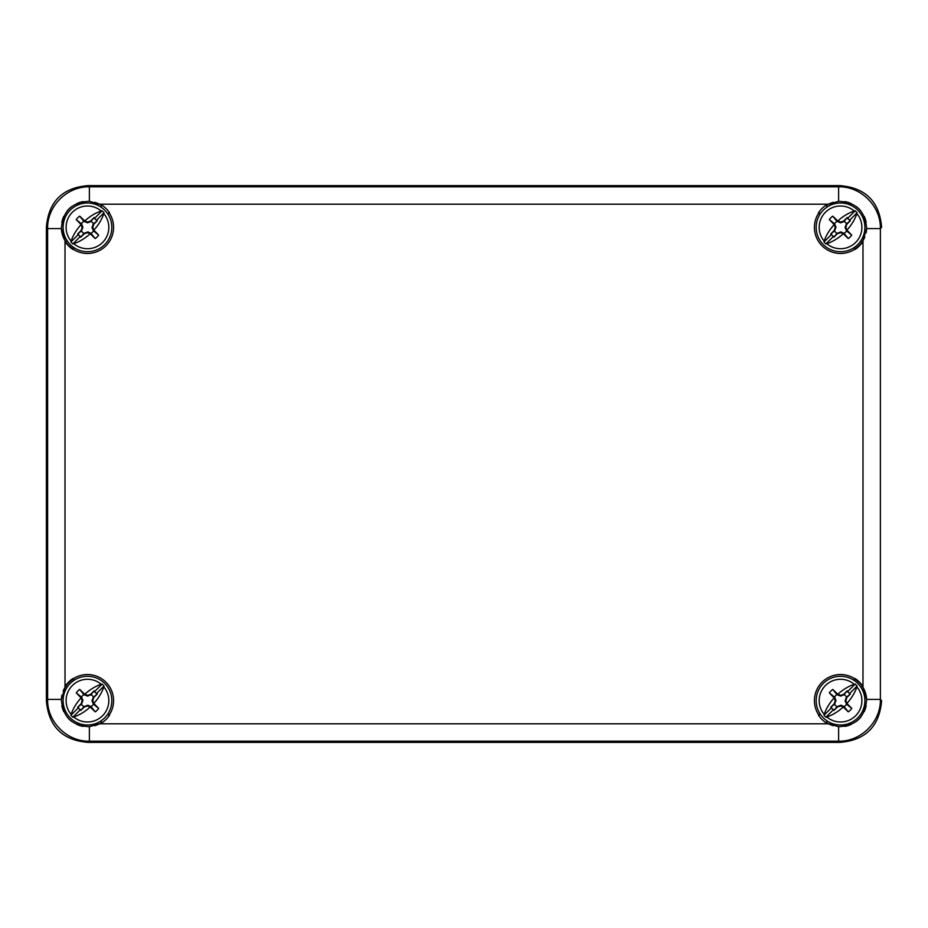<?xml version="1.0" encoding="UTF-8"?>
<svg xmlns="http://www.w3.org/2000/svg" width="928" height="928" viewBox="0 0 928 928"><rect width="100%" height="100%" fill="white"/><g stroke="black" fill="none" stroke-linecap="round" stroke-linejoin="round"><path stroke-width="1.39" d="M839.84 185.6L88.16 185.6C62.431 187.711 48.511 201.631 46.4 227.348C48.511 201.631 62.431 187.711 88.16 185.6L839.852 185.6C865.569 187.711 879.489 201.631 881.6 227.36C879.489 201.631 865.569 187.711 839.852 185.6L838.622 186.818C860.929 186.238 880.962 206.271 880.382 228.578L866.613 228.578L862.982 240.677A26.1 26.1 0 0 1 862.309 241.756L862.564 241.999A26.448 26.448 0 0 1 855.175 249.388L854.932 249.133A26.1 26.1 0 0 1 818.763 212.964L818.508 212.721A26.448 26.448 0 0 1 825.897 205.332L826.14 205.587A26.1 26.1 0 0 1 828.472 204.218L838.622 201.33C856.01 202.072 865.337 211.155 866.613 228.578A26.1 26.1 0 0 1 866.044 232.882M881.6 700.652L881.6 700.64C879.489 726.369 865.569 740.289 839.84 742.4C865.569 740.289 879.489 726.369 881.6 700.652L880.382 699.422C880.962 721.729 860.929 741.762 838.622 741.182L838.622 726.67L828.472 723.782A26.1 26.1 0 0 1 826.14 722.413L825.897 722.668A26.448 26.448 0 0 1 818.508 715.279L818.763 715.036A26.1 26.1 0 0 1 854.932 678.867L855.175 678.612A26.448 26.448 0 0 1 862.564 686.001L862.309 686.244A26.448 26.448 0 0 0 855.175 679.308L854.085 680.398M839.84 742.4L88.16 742.4C62.431 740.289 48.511 726.369 46.4 700.64C48.511 726.369 62.431 740.289 88.148 742.4L839.852 742.4L838.622 741.182L89.378 741.182C67.071 741.762 47.038 721.729 47.618 699.422L61.387 699.422L65.018 687.323A26.1 26.1 0 0 1 65.691 686.244L65.436 686.001A26.448 26.448 0 0 1 72.825 678.612L73.068 678.867A26.1 26.1 0 0 1 109.237 715.036L109.492 715.279A26.448 26.448 0 0 1 102.103 722.668L101.86 722.413A26.1 26.1 0 0 1 99.528 723.782L89.378 726.67C71.99 725.928 62.663 716.845 61.387 699.422A26.1 26.1 0 0 1 61.956 695.118M46.4 700.652L46.4 227.348L46.4 700.64L47.618 699.422L47.618 228.578C47.038 206.271 67.071 186.238 89.378 186.818L89.378 201.33L99.528 204.218A26.1 26.1 0 0 1 101.86 205.587L102.103 205.332A26.448 26.448 0 0 1 109.492 212.721L109.237 212.964A26.1 26.1 0 0 1 73.068 249.133L72.825 249.388A26.448 26.448 0 0 1 65.436 241.999L65.691 241.756A26.448 26.448 0 0 0 72.825 248.692L73.915 247.602M107.706 213.811L109.202 212.303M818.798 212.303L820.294 213.811M854.085 247.602L855.175 248.692A26.448 26.448 0 0 0 862.274 241.721L861.056 240.491M109.202 715.697L107.706 714.189M73.915 680.398L72.825 679.308A26.448 26.448 0 0 0 65.726 686.279L66.944 687.509M820.294 714.189L818.798 715.697M861.056 687.509L862.309 686.244A26.1 26.1 0 0 1 862.982 687.323L866.613 699.422A26.1 26.1 0 0 0 862.982 687.323L862.982 240.677A26.1 26.1 0 0 0 864.803 236.976M66.944 240.491L65.691 241.756A26.1 26.1 0 0 1 65.018 240.677L61.387 228.578A26.1 26.1 0 0 0 65.018 240.677L65.018 687.323A26.1 26.1 0 0 0 63.197 691.024M866.149 222.326A26.1 26.1 0 0 0 864.2 216.34M860.836 210.946A26.1 26.1 0 0 0 856.324 206.573M850.895 203.406A26.1 26.1 0 0 0 844.886 201.631M833.309 202.281A26.1 26.1 0 0 0 828.472 204.218L99.528 204.218A26.1 26.1 0 0 0 94.691 202.281M73.068 678.867L74.333 680.12M107.984 713.771L109.237 715.036M101.86 722.413L100.595 721.16M61.851 705.674A26.1 26.1 0 0 0 63.8 711.66M67.164 717.054A26.1 26.1 0 0 0 71.676 721.427M77.105 724.594A26.1 26.1 0 0 0 83.114 726.369M94.691 725.719A26.1 26.1 0 0 0 99.528 723.782L828.472 723.782A26.1 26.1 0 0 0 833.309 725.719M826.14 205.587L827.405 206.84M820.016 214.229L818.763 212.964M854.932 249.133L853.667 247.88M844.886 726.369A26.1 26.1 0 0 0 850.895 724.594M856.324 721.427A26.1 26.1 0 0 0 860.836 717.054M864.2 711.66A26.1 26.1 0 0 0 866.149 705.674M827.405 721.16L826.14 722.413M818.763 715.036L820.016 713.771M853.667 680.12L854.932 678.867M83.114 201.631A26.1 26.1 0 0 0 77.105 203.406M71.676 206.573A26.1 26.1 0 0 0 67.164 210.946M63.8 216.34A26.1 26.1 0 0 0 61.851 222.326M100.595 206.84L101.86 205.587M109.237 212.964L107.984 214.229M74.333 247.88L73.068 249.133M881.6 227.36L880.382 228.578L880.382 699.422L866.613 699.422C865.337 716.845 856.01 725.928 838.622 726.67M46.4 227.36L47.618 228.578L61.387 228.578C62.663 211.155 71.99 202.072 89.378 201.33M823.31 683.414A24.36 24.36 0 0 0 823.31 717.866A24.36 24.36 0 0 0 857.762 717.866A24.36 24.36 0 0 0 857.762 683.414A24.36 24.36 0 0 0 823.31 683.414A24.36 24.36 0 0 1 857.762 683.414A24.36 24.36 0 0 1 857.762 717.866A24.36 24.36 0 0 1 823.31 717.866A24.36 24.36 0 0 1 823.31 683.414M826.79 716.984L825.92 717.205L823.971 715.256L824.192 714.386A33.327 20.288 135 0 1 834.098 697.96A37.456 1.96 -110.7 0 1 834.005 697.694L834.539 697.102A6.96 6.96 0 0 1 836.998 694.643L840.652 696.093L843.923 694.794L847.171 690.815L847.484 691.743L855.152 684.075L857.101 686.024L856.88 686.894A21.356 21.356 0 0 1 855.639 715.743A21.356 21.356 0 0 1 826.79 716.984A33.327 20.288 135 0 0 843.216 707.066L840.93 705.941L837.439 706.927L833.901 710.465L830.711 707.275L834.249 703.737L835.258 700.536L834.098 697.96M834.539 697.102L829.33 692.891A13.618 13.618 0 0 1 832.787 689.434A37.584 1.972 -135 0 1 837.59 694.109A37.445 1.96 19.3 0 1 837.868 694.202L840.64 695.374L843.633 694.353L847.171 690.815M837.868 694.202A33.327 20.288 -45 0 1 854.282 684.296L855.152 684.075M847.484 691.743L850.361 694.005L846.823 697.543L845.814 700.744L846.974 703.32A33.327 20.288 -45 0 0 856.88 686.894M832.787 689.434L836.998 694.643M850.361 694.005L846.371 697.253L845.083 700.756L846.533 704.178A6.96 6.96 0 0 1 844.074 706.637L840.965 705.199L836.998 706.637A6.96 6.96 0 0 1 834.539 704.178L835.989 700.524L834.69 697.253M846.533 704.178L851.742 708.389A37.584 1.972 -135 0 0 847.067 703.586L846.382 704.027M843.935 706.498L843.482 707.171A37.584 1.972 45 0 0 848.285 711.846A13.618 13.618 0 0 0 851.742 708.389M848.285 711.846L844.074 706.637M830.711 707.275L834.539 704.178M836.998 706.637L833.901 710.465M846.533 697.102A6.96 6.96 0 0 0 844.074 694.643M829.33 692.891A37.584 1.972 45 0 0 834.005 697.694M835.258 700.536L835.989 700.524M840.64 695.374L840.652 696.093M837.59 694.109L837.149 694.805M845.814 700.744L845.083 700.756M840.93 705.941L840.965 705.199M70.238 683.414A24.36 24.36 0 0 0 70.238 717.866A24.36 24.36 0 0 0 104.69 717.866A24.36 24.36 0 0 0 104.69 683.414A24.36 24.36 0 0 0 70.238 683.414A24.36 24.36 0 0 1 104.69 683.414A24.36 24.36 0 0 1 104.69 717.866A24.36 24.36 0 0 1 70.238 717.866A24.36 24.36 0 0 1 70.238 683.414M73.718 716.984L72.848 717.205L70.899 715.256L71.12 714.386A33.327 20.288 135 0 1 81.026 697.96A37.456 1.96 -110.7 0 1 80.933 697.694L81.467 697.102A6.96 6.96 0 0 1 83.926 694.643L87.58 696.093L90.851 694.794L94.099 690.815L94.412 691.743L102.08 684.075L104.029 686.024L103.808 686.894A21.356 21.356 0 0 1 102.567 715.743A21.356 21.356 0 0 1 73.718 716.984A33.327 20.288 135 0 0 90.144 707.066L87.858 705.941L84.367 706.927L80.829 710.465L77.639 707.275L81.177 703.737L82.186 700.536L81.026 697.96M81.467 697.102L76.258 692.891A13.618 13.618 0 0 1 79.715 689.434A37.584 1.972 -135 0 1 84.518 694.109A37.445 1.96 19.3 0 1 84.796 694.202L87.568 695.374L90.561 694.353L94.099 690.815M84.796 694.202A33.327 20.288 -45 0 1 101.21 684.296L102.08 684.075M94.412 691.743L97.289 694.005L93.751 697.543L92.742 700.744L93.902 703.32A33.327 20.288 -45 0 0 103.808 686.894M79.715 689.434L83.926 694.643M97.289 694.005L93.299 697.253L92.011 700.756L93.461 704.178A6.96 6.96 0 0 1 91.002 706.637L87.893 705.199L83.926 706.637A6.96 6.96 0 0 1 81.467 704.178L82.917 700.524L81.618 697.253M93.461 704.178L98.67 708.389A37.584 1.972 -135 0 0 93.995 703.586L93.31 704.027M90.863 706.498L90.41 707.171A37.584 1.972 45 0 0 95.213 711.846A13.618 13.618 0 0 0 98.67 708.389M95.213 711.846L91.002 706.637M77.639 707.275L81.467 704.178M83.926 706.637L80.829 710.465M93.461 697.102A6.96 6.96 0 0 0 91.002 694.643M76.258 692.891A37.584 1.972 45 0 0 80.933 697.694M82.186 700.536L82.917 700.524M87.568 695.374L87.58 696.093M84.518 694.109L84.077 694.805M92.742 700.744L92.011 700.756M87.858 705.941L87.893 705.199M70.238 210.134A24.36 24.36 0 0 0 70.238 244.586A24.36 24.36 0 0 0 104.69 244.586A24.36 24.36 0 0 0 104.69 210.134A24.36 24.36 0 0 0 70.238 210.134A24.36 24.36 0 0 1 104.69 210.134A24.36 24.36 0 0 1 104.69 244.586A24.36 24.36 0 0 1 70.238 244.586A24.36 24.36 0 0 1 70.238 210.134M73.718 243.704L72.848 243.925L70.899 241.976L71.12 241.106A33.327 20.288 135 0 1 81.026 224.68A37.456 1.96 -110.7 0 1 80.933 224.414L81.467 223.822A6.96 6.96 0 0 1 83.926 221.363L87.58 222.813L90.851 221.514L94.099 217.535L94.412 218.463L102.08 210.795L104.029 212.744L103.808 213.614A21.356 21.356 0 0 1 102.567 242.463A21.356 21.356 0 0 1 73.718 243.704A33.327 20.288 135 0 0 90.144 233.786L87.858 232.661L84.367 233.647L80.829 237.185L77.639 233.995L81.177 230.457L82.186 227.256L81.026 224.68M81.467 223.822L76.258 219.611A13.618 13.618 0 0 1 79.715 216.154A37.584 1.972 -135 0 1 84.518 220.829A37.445 1.96 19.3 0 1 84.796 220.922L87.568 222.094L90.561 221.073L94.099 217.535M84.796 220.922A33.327 20.288 -45 0 1 101.21 211.016L102.08 210.795M94.412 218.463L97.289 220.725L93.751 224.263L92.742 227.464L93.902 230.04A33.327 20.288 -45 0 0 103.808 213.614M79.715 216.154L83.926 221.363M97.289 220.725L93.299 223.973L92.011 227.476L93.461 230.898A6.96 6.96 0 0 1 91.002 233.357L87.893 231.919L83.926 233.357A6.96 6.96 0 0 1 81.467 230.898L82.917 227.244L81.618 223.973M93.461 230.898L98.67 235.109A37.584 1.972 -135 0 0 93.995 230.306L93.31 230.747M90.863 233.218L90.41 233.891A37.584 1.972 45 0 0 95.213 238.566A13.618 13.618 0 0 0 98.67 235.109M95.213 238.566L91.002 233.357M77.639 233.995L81.467 230.898M83.926 233.357L80.829 237.185M93.461 223.822A6.96 6.96 0 0 0 91.002 221.363M76.258 219.611A37.584 1.972 45 0 0 80.933 224.414M82.186 227.256L82.917 227.244M87.568 222.094L87.58 222.813M84.518 220.829L84.077 221.525M92.742 227.464L92.011 227.476M87.858 232.661L87.893 231.919M823.31 210.134A24.36 24.36 0 0 0 823.31 244.586A24.36 24.36 0 0 0 857.762 244.586A24.36 24.36 0 0 0 857.762 210.134A24.36 24.36 0 0 0 823.31 210.134A24.36 24.36 0 0 1 857.762 210.134A24.36 24.36 0 0 1 857.762 244.586A24.36 24.36 0 0 1 823.31 244.586A24.36 24.36 0 0 1 823.31 210.134M826.79 243.704L825.92 243.925L823.971 241.976L824.192 241.106A33.327 20.288 135 0 1 834.098 224.68A37.456 1.96 -110.7 0 1 834.005 224.414L834.539 223.822A6.96 6.96 0 0 1 836.998 221.363L840.652 222.813L843.923 221.514L847.171 217.535L847.484 218.463L855.152 210.795L857.101 212.744L856.88 213.614A21.356 21.356 0 0 1 855.639 242.463A21.356 21.356 0 0 1 826.79 243.704A33.327 20.288 135 0 0 843.216 233.786L840.93 232.661L837.439 233.647L833.901 237.185L830.711 233.995L834.249 230.457L835.258 227.256L834.098 224.68M834.539 223.822L829.33 219.611A13.618 13.618 0 0 1 832.787 216.154A37.584 1.972 -135 0 1 837.59 220.829A37.445 1.96 19.3 0 1 837.868 220.922L840.64 222.094L843.633 221.073L847.171 217.535M837.868 220.922A33.327 20.288 -45 0 1 854.282 211.016L855.152 210.795M847.484 218.463L850.361 220.725L846.823 224.263L845.814 227.464L846.974 230.04A33.327 20.288 -45 0 0 856.88 213.614M832.787 216.154L836.998 221.363M850.361 220.725L846.371 223.973L845.083 227.476L846.533 230.898A6.96 6.96 0 0 1 844.074 233.357L840.965 231.919L836.998 233.357A6.96 6.96 0 0 1 834.539 230.898L835.989 227.244L834.69 223.973M846.533 230.898L851.742 235.109A37.584 1.972 -135 0 0 847.067 230.306L846.382 230.747M843.935 233.218L843.482 233.891A37.584 1.972 45 0 0 848.285 238.566A13.618 13.618 0 0 0 851.742 235.109M848.285 238.566L844.074 233.357M830.711 233.995L834.539 230.898M836.998 233.357L833.901 237.185M846.533 223.822A6.96 6.96 0 0 0 844.074 221.363M829.33 219.611A37.584 1.972 45 0 0 834.005 224.414M835.258 227.256L835.989 227.244M840.64 222.094L840.652 222.813M837.59 220.829L837.149 221.525M845.814 227.464L845.083 227.476M840.93 232.661L840.965 231.919M89.378 726.67L89.378 741.182L88.16 742.4M838.622 201.33L838.622 186.818L89.378 186.818L88.16 185.6M854.282 684.296A21.356 21.356 0 0 0 825.433 685.537A21.356 21.356 0 0 0 824.192 714.386M823.971 715.256L831.639 707.588M825.92 717.205L833.588 709.537M849.433 693.692L857.101 686.024M101.21 684.296A21.356 21.356 0 0 0 72.361 685.537A21.356 21.356 0 0 0 71.12 714.386M70.899 715.256L78.567 707.588M72.848 717.205L80.516 709.537M96.361 693.692L104.029 686.024M101.21 211.016A21.356 21.356 0 0 0 72.361 212.257A21.356 21.356 0 0 0 71.12 241.106M70.899 241.976L78.567 234.308M72.848 243.925L80.516 236.257M96.361 220.412L104.029 212.744M854.282 211.016A21.356 21.356 0 0 0 825.433 212.257A21.356 21.356 0 0 0 824.192 241.106M823.971 241.976L831.639 234.308M825.92 243.925L833.588 236.257M849.433 220.412L857.101 212.744"/></g></svg>
